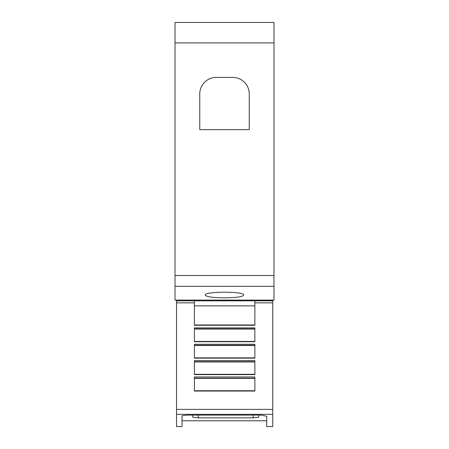<?xml version="1.0" encoding="UTF-8"?>
<svg xmlns="http://www.w3.org/2000/svg" width="449" height="449" viewBox="0 0 449 449"><rect width="100%" height="100%" fill="white"/><g stroke="black" fill="none" stroke-linecap="round" stroke-linejoin="round"><path stroke-width="0.67" d="M194.4 302.851L194.4 300.824L254.875 300.824L254.875 325.267L194.4 325.267L194.4 302.851L176.53 302.851L176.53 300.824L194.4 300.824M176.53 302.851L176.53 414.326L272.745 414.326L272.745 426.55L266.695 426.55L266.695 416.212L266.695 426.55M176.53 414.326L176.53 426.55L182.03 426.55L182.03 415.735L186.975 415.101L261.2 415.101L266.695 416.212M272.745 414.326L272.745 300.095M182.03 420.775L266.695 420.775M205.255 295.111C203.958 291.238 245.042 291.238 243.745 295.111C242.645 296.8 236.23 297.709 224.5 297.839C212.77 297.709 206.355 296.8 205.255 295.111M199.76 129.638L199.76 93.903A16.495 16.495 0 0 1 216.255 77.408L232.745 77.408A16.495 16.495 0 0 1 249.24 93.903L249.24 129.638L199.76 129.638M258.719 415.101L258.719 417.256L253.225 417.851L198.245 417.851L192.744 417.256L192.744 415.101M254.875 327.877L254.875 341.711L194.4 341.711L194.4 327.877L254.875 327.877M254.875 344.276L254.875 358.156L194.4 358.156L194.4 344.276L254.875 344.276M254.875 360.631L254.875 374.606L194.4 374.606L194.4 360.631L254.875 360.631M254.875 376.947L254.875 391.051L194.4 391.051L194.4 376.947L254.875 376.947M194.4 324.975L254.875 324.975M194.4 329.072L254.875 329.072M194.4 341.42L254.875 341.42M194.4 345.511L254.875 345.511M194.4 357.859L254.875 357.859M194.4 361.956L254.875 361.956M194.4 374.303L254.875 374.303M194.4 378.395L254.875 378.395M194.4 390.748L254.875 390.748M254.875 300.824L272.745 300.824M176.53 300.095L272.745 300.117M176.53 300.117L176.53 300.824M175.02 42.896L175.02 300.095L273.98 300.095L273.98 22.45L175.02 22.45L175.02 42.896L273.98 42.896M254.875 302.851L272.745 302.851M253.225 415.101L253.225 417.851M198.245 415.101L198.245 417.851M194.4 305.864L254.875 305.864M194.4 328.825L254.875 328.825M194.4 345.27L254.875 345.27M194.4 361.714L254.875 361.714M194.4 378.153L254.875 378.153M176.53 409.376L272.745 409.376M175.02 286.31L273.98 286.31M175.02 275.512L273.98 275.512"/></g></svg>
